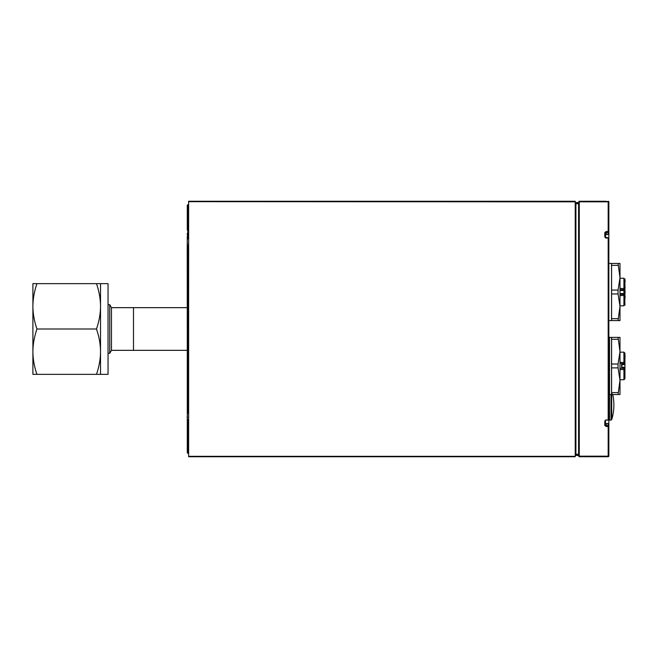 <?xml version="1.0" encoding="UTF-8"?>
<svg xmlns="http://www.w3.org/2000/svg" width="658" height="658" viewBox="0 0 658 658"><rect width="100%" height="100%" fill="white"/><g stroke="black" fill="none" stroke-linecap="round" stroke-linejoin="round"><path stroke-width="0.99" d="M187.283 251.627L187.283 406.373L187.283 350.344L133.5 350.344L133.5 307.656L133.5 350.344L111.457 350.344L111.457 307.656L109.746 304.695L108.044 304.695M187.283 413.685L187.398 411.982M187.514 413.043L187.176 417.246L187.596 417.246M187.242 418.208L187.588 417.295M187.283 412.155L187.398 410.658M187.242 413.816L187.398 413.397L187.242 413.816M187.398 416.053L187.242 415.634M187.242 239.792L187.242 240.705M187.242 242.366L187.242 244.184M187.242 245.845L187.242 246.758M187.242 240.104L187.398 245.631M187.53 239.142L187.398 239.586M187.398 246.766L187.398 247.408M187.242 246.446L187.242 246.89L187.283 246.446M187.398 243.468L187.242 241.437M187.242 246.355L187.242 245.047M187.283 418.389L187.283 427.93L187.785 428.243L187.283 427.922M187.283 417.246L187.283 415.757M187.283 239.504L187.283 236.452C187.283 229.371 187.283 229.371 187.283 236.452A0.502 0.502 0 0 1 187.777 235.951L188.632 235.556M187.283 304.967L187.283 353.033M187.283 428.004L187.283 422.946L187.785 422.444L187.777 420.446L187.283 420.75M187.777 238.163L187.777 235.951M575.232 201.825L575.232 456.323L188.632 456.323L188.632 201.677L575.232 201.825M575.232 456.323L575.232 456.742L188.632 456.742L188.632 456.323L575.232 456.323M575.232 201.258L575.232 201.677L188.632 201.677L188.632 201.258L575.232 201.258M608.847 243.279L608.847 232.011M605.483 237.941L605.483 232.521L605.483 234.659L606.158 234.347L606.158 231.484L604.817 232.57L604.817 236.97L606.158 238.089L608.173 237.916M608.847 425.315L608.173 426.516L608.173 456.175A0.674 0.526 -0 0 0 608.847 455.657L608.847 417.616M606.158 420.084L605.483 420.643L605.483 425.035L604.817 425.43L606.158 426.516L608.173 426.516L608.173 425.57L605.483 425.035L605.483 420.059M604.817 236.97L605.483 237.357L605.483 232.965L608.173 232.43A0.674 0.551 0 0 0 608.847 231.879L608.847 202.343A0.674 0.526 180 0 0 608.173 201.825L608.173 231.484L608.847 231.879L608.847 233.804A0.674 0.551 180 0 1 608.173 234.347L606.158 234.363M606.158 419.911L608.173 420.207A0.674 0.674 0 0 0 608.847 419.533L608.847 238.467L608.173 238.089L608.173 419.911L608.847 419.533A0.674 0.551 180 0 1 608.173 420.084L606.158 419.911L604.817 421.03L604.817 425.43M608.847 426.121L608.847 424.196A0.674 0.559 -0 0 0 608.173 423.637L608.173 423.653A0.674 0.551 0 0 1 608.847 424.196A0.674 0.674 0 0 0 608.173 423.522L606.158 423.522L608.173 423.653L608.173 425.57A0.674 0.551 180 0 1 608.847 426.121M608.173 456.175L579.262 456.175A0.674 0.526 180 0 1 578.588 455.657A0.674 0.674 0 0 0 579.262 456.323L608.173 456.726A0.674 0.674 0 0 0 608.847 456.06L608.847 447.267M608.847 255.88L608.847 263.447L611.537 263.447L611.537 320.594L618.051 320.594L619.992 306.307L618.051 293.953L618.051 290.088L619.992 277.734L618.051 263.447L619.992 263.447L619.992 320.594L618.051 320.594M611.537 320.594L608.847 320.594L608.847 330.012M608.847 390.35L608.847 391.699M608.847 205.896L608.847 201.94A0.674 0.674 0 0 0 608.173 201.274A0.674 0.674 -0 0 1 608.847 201.94A0.674 0.674 0 0 0 608.847 201.891M575.232 203.273L575.906 202.598L575.906 203.569A0.674 0.674 0 0 0 575.232 204.243A0.674 0.518 0 0 1 575.906 203.725L578.588 203.725M578.588 454.275L575.906 454.275A0.674 0.518 180 0 1 575.232 453.757A0.674 0.674 0 0 0 575.898 454.431L578.588 454.431L578.588 456.076L578.588 455.402L575.906 455.402L575.232 454.727M575.906 202.598L578.588 202.598L578.588 203.569L575.906 203.569M578.588 201.924L579.262 201.677A0.674 0.674 0 0 0 578.588 202.343A0.674 0.526 0 0 1 579.262 201.825L608.173 201.825M605.483 234.462L605.483 232.965L604.817 232.57M605.483 234.676L608.173 234.478A0.674 0.674 0 0 0 608.847 233.804A0.674 0.559 180 0 1 608.173 234.363L608.173 231.484L606.158 231.484M605.483 420.643L604.817 421.03M605.483 425.035L605.483 423.538M606.158 423.637L605.483 423.324L606.158 423.653L606.158 426.516M579.262 201.258L604.817 201.258A0.674 0.674 0 0 1 604.866 201.266L608.173 201.677L579.262 201.677A0.674 0.674 0 0 0 578.588 202.343L578.588 455.657M606.158 456.726L604.817 456.742A0.674 0.674 0 0 0 604.866 456.734L608.173 456.726A0.674 0.674 0 0 0 608.847 456.06M608.847 418.249L608.856 395.145M611.068 394.553L611.068 420.1L611.71 419.623L611.71 394.529M611.068 420.1L609.522 420.1L609.522 337.406L611.537 337.406L611.537 394.553L612.211 393.879M188.632 413.101L187.785 413.101L187.283 411.587L187.283 329L188.632 329L187.283 329L187.283 411.587L188.632 411.916M187.283 423.999L187.283 424.64A0.502 0.502 180 0 1 187.785 424.139L187.785 423.53A0.502 0.469 180 0 0 187.283 423.999L187.283 423.094M188.632 428.259L187.777 428.251L188.632 428.243M187.777 428.251L187.283 427.93L187.283 452.77L187.777 453.272L187.785 424.139L188.632 424.139M187.283 411.061L187.283 406.809M187.283 350.344L187.283 411.217M187.785 235.408L187.785 229.757L187.283 230.07L188.632 229.757M188.632 246.084L187.283 246.413L187.283 329L187.226 246.832M187.785 235.556L187.283 234.906M187.283 209.285A0.502 0.502 0 0 1 187.777 208.783L187.777 204.728L187.283 205.23L187.283 230.07M187.283 246.783L187.283 245.401L187.283 246.413L187.785 246.092L187.785 244.899L187.283 245.401M187.283 212.518L187.777 212.139L187.777 229.749L188.632 229.741M111.457 350.344L109.746 353.305L109.746 304.695M100.526 283.639L100.526 306.315C100.485 298.929 99.136 291.362 96.479 283.639L108.044 283.639L108.044 374.361L96.479 374.361C99.136 366.638 100.485 359.071 100.526 351.685L100.526 374.361M100.526 329L100.526 351.685C100.485 344.29 99.136 336.731 96.479 329C99.136 321.269 100.485 313.71 100.526 306.315L100.526 329M32.9 351.685C32.941 359.071 34.29 366.638 36.955 374.361L32.9 374.361L32.9 306.315C32.941 313.71 34.29 321.269 36.955 329C34.29 336.731 32.941 344.29 32.9 351.685L32.9 361.02M36.955 374.361L96.479 374.361M32.9 283.639L36.955 283.639C34.29 291.362 32.941 298.929 32.9 306.315L32.9 283.639M36.955 283.639L96.479 283.639M36.955 329L96.479 329M618.051 337.373L611.586 337.373L611.586 394.52L618.051 394.52L619.992 380.234L618.051 367.888L618.051 364.014L619.992 351.66L618.051 337.373L619.992 337.373L619.992 394.52L618.051 394.52M619.992 386.452L619.992 348.189M618.051 364.014L611.586 364.014M611.586 339.306L618.051 339.306M618.051 392.587L611.586 392.587M611.586 367.888L618.051 367.888M625.1 356.644L624.935 355.131L625.1 356.644M621.736 365.132L621.736 366.761L621.571 365.132M624.935 369.031L624.935 367.633L621.571 367.296L621.909 364.269L624.935 364.269L624.935 377.379M624.935 377.717L623.924 377.717L624.935 377.717L624.935 369.311A1.012 1.012 45 0 0 623.924 368.299L623.924 367.633L624.935 367.633L624.935 369.311L623.924 369.574L623.924 368.299L619.992 368.299L623.924 368.299M623.924 354.185L624.935 354.185L624.935 362.862M624.935 360.008L624.935 357.146M624.935 354.185L624.935 362.591A1.012 1.012 -135 0 1 623.924 363.594L619.992 363.594M619.992 362.319L624.935 362.591A1.012 1.012 -135 0 1 623.924 363.594L623.924 364.269M618.051 263.447L611.586 263.447L611.586 320.594M619.992 288.393L624.935 288.656A1.012 1.012 -135 0 1 623.924 289.668L619.992 289.668M619.992 294.373L623.924 294.373L623.924 289.668A1.012 1.012 -135 0 0 624.935 288.656L624.935 295.384L619.992 295.648M623.924 305.805C626.038 302.516 624.426 310.231 624.935 295.384A1.012 1.012 45 0 0 623.924 294.373L623.924 305.805L619.992 305.805M624.935 295.384L624.935 298.658M624.935 280.341L624.935 288.656C624.426 273.81 626.038 281.525 623.924 278.235L619.992 278.235M624.935 299.579L624.935 294.537L623.924 293.534L624.927 294.537M624.927 289.504L623.924 290.507L619.992 290.507L623.924 290.507L624.927 289.504L624.935 286.987M624.935 282.644L624.935 283.771M624.935 297.26L625.1 296.618M625.1 280.538L625.1 281.575L624.935 280.398M625.1 288.048L624.935 286.88M625.1 292.522L625.1 291.428M625.1 296.38L625.1 297.219L624.935 296.38M619.992 312.525L619.992 274.263M618.051 290.088L611.586 290.088M611.586 265.38L618.051 265.38M618.051 318.661L611.586 318.661M611.586 293.953L618.051 293.953M187.777 422.049A0.502 0.502 0 0 1 187.283 421.548A0.502 0.502 180 0 0 187.308 421.712M187.308 237.349L187.777 237.554M575.906 454.275L575.906 203.725M579.262 456.175L579.262 201.825M578.588 456.076L579.262 456.742L605.08 456.734M187.777 411.908L187.777 246.092M188.632 423.53L187.785 423.53L187.785 422.592M187.283 445.482L188.632 445.869M187.283 448.715A0.502 0.502 -0 0 0 187.777 449.217L188.632 449.233M187.283 234.001A0.502 0.469 180 0 0 187.785 234.47L188.632 234.47M187.283 233.36A0.502 0.502 180 0 0 187.785 233.861L188.632 233.861M188.632 212.131L187.777 212.139L187.777 208.783L188.632 208.767M621.571 364.606L621.909 363.594M621.571 367.296L624.935 367.296M621.909 367.633L621.909 364.606L624.935 364.606M623.924 363.594L623.924 352.162L624.935 353.173L624.935 364.269M624.935 369.311L624.935 378.72L623.924 379.732L623.924 369.574L619.992 369.574M623.924 289.668L623.924 278.235M111.457 307.656L187.283 307.656M187.604 419.434L188.632 421.293M187.226 239.718L188.632 236.707M608.847 395.228L609.522 394.553L611.537 394.553M609.522 337.406L608.847 336.731M608.847 238.467A0.674 0.674 0 0 0 608.173 237.793L605.483 237.357M608.173 456.323A0.674 0.674 0 0 0 608.847 455.657M608.847 202.343A0.674 0.674 0 0 0 608.173 201.677M604.858 201.266L606.158 201.274M611.71 419.623A50.427 50.427 0 0 0 612.787 394.52M608.856 418.759L609.522 420.1M187.785 413.101L187.283 412.599M187.785 422.444L188.632 422.444M187.777 453.272L188.632 453.288M187.785 244.899L188.632 244.899M187.777 204.728L188.632 204.712M109.746 353.305L108.044 353.305M623.924 352.162L619.992 352.162M623.924 379.732L619.992 379.732M619.992 293.534L623.924 293.534L619.992 293.534"/></g></svg>

